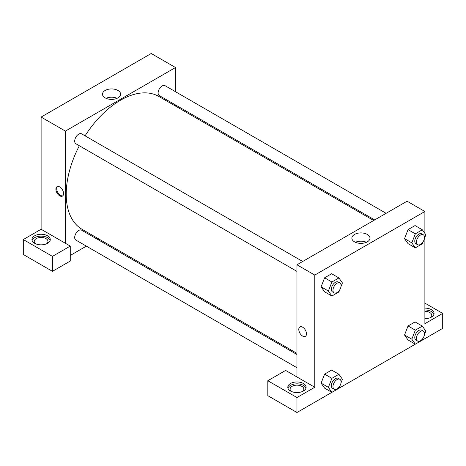 <?xml version="1.0" encoding="UTF-8"?>
<svg xmlns="http://www.w3.org/2000/svg" width="466" height="466" viewBox="0 0 466 466"><rect width="100%" height="100%" fill="white"/><g stroke="black" fill="none" stroke-linecap="round" stroke-linejoin="round"><path stroke-width="0.7" d="M23.3 239.547L23.3 254.506L52.448 271.334L52.448 256.376L23.3 239.547L41.113 229.26L41.113 117.071L151.223 53.497L175.513 67.523L175.513 91.726M34.635 235.808A9.163 5.289 180 0 1 44.619 234.66A9.163 5.289 180 0 1 50.27 239.547A9.163 5.289 180 0 1 41.113 244.836A9.163 5.289 180 0 1 31.95 239.547A9.163 5.289 180 0 1 34.635 235.808M41.113 229.26L70.261 246.089L52.448 256.376M50.13 240.479A9.163 5.289 0 0 0 43.851 236.367A9.163 5.289 0 0 0 34.635 237.677A9.163 5.289 0 0 0 32.096 240.479M35.562 243.753A6.868 3.967 180 0 1 34.239 241.417A6.868 3.967 180 0 1 38.486 237.753A6.868 3.967 180 0 1 45.971 238.609A6.868 3.967 180 0 1 47.981 241.417A6.868 3.967 180 0 1 46.664 243.753M70.261 246.089L70.261 261.047L52.448 271.334M175.513 104.949L175.513 106.085M117.956 97.866A9.058 5.231 180 0 1 108.083 98.996A9.058 5.231 180 0 1 102.491 94.167A9.058 5.231 180 0 1 111.555 88.936A9.058 5.231 180 0 1 120.612 94.167A9.058 5.231 180 0 1 117.956 97.866M65.403 243.287L65.403 131.097L41.113 117.071M65.403 131.097L175.513 67.523M117.094 98.303A9.058 5.231 0 0 0 106.009 98.303M98.798 238.959L97.813 239.53M86.361 246.141L70.261 255.438M59.735 195.837A5.441 3.14 60 0 1 56.182 191.043A5.441 3.14 60 0 1 57.015 186.685A5.441 3.14 60 0 1 62.456 189.825A5.441 3.14 60 0 1 62.456 196.104A5.441 3.14 60 0 1 59.735 195.837M57.452 186.505A5.441 3.14 -120 0 0 57.12 190.949A5.441 3.14 -120 0 0 60.551 195.365A5.441 3.14 -120 0 0 62.828 195.819M296.964 271.398L75.882 143.755A5.726 3.303 -60 0 1 75.882 137.144A5.726 3.303 -60 0 1 81.608 133.841L302.69 261.478M296.964 367.732L75.882 240.089A5.726 3.303 -60 0 1 75.882 233.478A5.726 3.303 -60 0 1 81.608 230.175L296.964 354.51M374.664 219.923L159.308 95.594A5.726 3.303 -60 0 1 159.308 88.983A5.726 3.303 -60 0 1 165.034 85.674L386.116 213.311M296.964 353.374L82.098 229.319A76.715 44.293 -60 0 1 79.342 145.753M85.068 135.839A76.715 44.293 -60 0 1 158.819 96.445L373.68 220.494M296.964 376.977L285.629 370.429L267.816 380.716L296.964 397.545L314.777 387.258L296.964 376.977L296.964 264.787L407.074 201.213L424.887 211.494L424.887 233.408M267.816 380.716L267.816 395.675L296.964 412.503L331.885 392.343M338.922 388.277L415.311 344.176L411.822 339.196L415.328 330.161L422.336 326.113L425.842 331.099L424.404 334.809M423.186 337.949L422.336 340.133L442.7 328.361L442.7 313.402L424.887 323.684L424.887 237.229M424.887 311.305A6.868 3.967 180 0 1 429.745 312.465A6.868 3.967 180 0 1 431.761 315.272A6.868 3.967 180 0 1 430.438 317.608M433.904 314.334A9.163 5.289 0 0 0 424.887 309.983M424.887 308.113A9.163 5.289 180 0 1 434.05 313.402A9.163 5.289 180 0 1 424.887 318.692M291.413 391.463A6.868 3.967 180 0 1 290.091 389.127A6.868 3.967 180 0 1 296.964 385.161A6.868 3.967 180 0 1 303.832 389.127A6.868 3.967 180 0 1 302.516 391.463M305.976 388.195A9.163 5.289 0 0 0 299.702 384.083A9.163 5.289 0 0 0 290.487 385.388A9.163 5.289 0 0 0 287.947 388.195M290.487 383.518A9.163 5.289 180 0 1 300.465 382.37A9.163 5.289 180 0 1 306.121 387.258A9.163 5.289 180 0 1 296.964 392.547A9.163 5.289 180 0 1 287.802 387.258A9.163 5.289 180 0 1 290.487 383.518M296.964 397.545L296.964 412.503M424.887 303.116L442.7 313.402M415.328 330.161L408.041 325.955L415.049 321.907L408.041 325.955L404.535 334.99L408.041 339.976L404.523 334.996M423.186 241.621L422.336 243.8L415.328 247.848L408.041 243.642L404.523 238.668M415.328 247.848L411.822 242.862L415.328 233.827L408.041 229.621L415.049 225.573L408.041 229.621L404.535 238.656L408.041 243.642M339.761 289.782L338.91 291.966L331.897 296.015L324.61 291.809L321.097 286.829L324.61 277.788L331.623 273.74L324.61 277.788L331.897 281.994L338.91 277.946L342.417 282.932L340.978 286.642M331.897 378.328L324.61 374.116L331.623 370.068L324.61 374.116L321.109 383.157L324.61 388.143L321.109 383.157L328.39 387.363L331.897 378.328L338.91 374.28L342.417 379.266L340.978 382.976M314.777 387.258L314.777 275.068L424.887 211.494M367.33 234.445A9.058 5.231 180 0 1 369.981 238.143A9.058 5.231 180 0 1 360.923 243.369A9.058 5.231 180 0 1 351.865 238.143A9.058 5.231 180 0 1 357.457 233.309A9.058 5.231 180 0 1 367.33 234.445M314.777 275.068L296.964 264.787M366.468 242.279A9.058 5.231 0 0 0 355.383 242.279M299.912 326.922A5.441 3.14 -120 0 0 299.079 331.279A5.441 3.14 -120 0 0 302.632 336.073A5.441 3.14 60 0 1 299.079 331.279A5.441 3.14 60 0 1 299.912 326.922A5.441 3.14 60 0 1 305.352 330.062A5.441 3.14 60 0 1 305.352 336.341A5.441 3.14 60 0 1 302.632 336.073A5.441 3.14 -120 0 0 305.352 336.341M331.897 296.015L328.39 291.029L331.897 281.994M339.889 282.955L338.269 282.023A5.726 3.303 120 0 0 333.854 283.555A5.726 3.303 120 0 0 331.355 289.316A5.726 3.303 120 0 0 332.543 291.937L334.163 292.875A5.726 3.303 120 0 0 339.889 289.567A5.726 3.303 120 0 0 339.889 282.955A5.726 3.303 120 0 0 335.473 284.493A5.726 3.303 120 0 0 332.974 290.254A5.726 3.303 120 0 0 334.163 292.875M324.61 291.809L321.109 286.823L328.39 291.029M338.91 277.946L331.623 273.74M415.328 233.827L422.336 229.779L425.842 234.765L424.404 238.475M423.314 234.788L421.695 233.856A5.726 3.303 120 0 0 417.28 235.388A5.726 3.303 120 0 0 414.781 241.149A5.726 3.303 120 0 0 415.969 243.77L417.588 244.708A5.726 3.303 120 0 0 423.314 241.4A5.726 3.303 120 0 0 423.314 234.788A5.726 3.303 120 0 0 418.899 236.326A5.726 3.303 120 0 0 416.4 242.087A5.726 3.303 120 0 0 417.588 244.708M411.822 242.862L404.535 238.656M422.336 229.779L415.049 225.573M339.761 386.116L338.91 388.3L331.897 392.349L328.39 387.363M339.889 379.289L338.269 378.357A5.726 3.303 120 0 0 333.854 379.889A5.726 3.303 120 0 0 331.355 385.65A5.726 3.303 120 0 0 332.543 388.271L334.163 389.209A5.726 3.303 120 0 0 339.889 385.9A5.726 3.303 120 0 0 339.889 379.289A5.726 3.303 120 0 0 335.473 380.827A5.726 3.303 120 0 0 332.974 386.588A5.726 3.303 120 0 0 334.163 389.209M331.897 392.349L324.61 388.143M338.91 374.28L331.623 370.068M422.336 340.133L415.328 344.182L408.041 339.976M423.314 331.122L421.695 330.19A5.726 3.303 120 0 0 417.28 331.722A5.726 3.303 120 0 0 414.781 337.483A5.726 3.303 120 0 0 415.969 340.104L417.588 341.042A5.726 3.303 120 0 0 423.314 337.733A5.726 3.303 120 0 0 423.314 331.122A5.726 3.303 120 0 0 418.899 332.66A5.726 3.303 120 0 0 416.4 338.421A5.726 3.303 120 0 0 417.588 341.042M411.822 339.196L404.535 334.99M422.336 326.113L415.049 321.907"/></g></svg>
